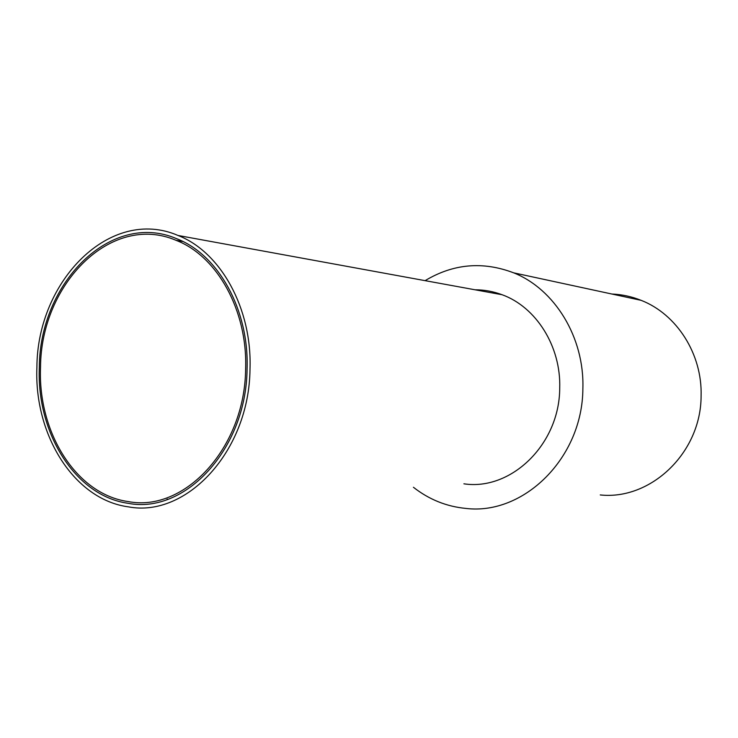<?xml version="1.0" encoding="UTF-8"?>
<svg xmlns="http://www.w3.org/2000/svg" width="738" height="738" viewBox="0 0 738 738"><rect width="100%" height="100%" fill="white"/><g stroke="black" fill="none" stroke-linecap="round" stroke-linejoin="round"><path stroke-width="1.11" d="M245.616 369.083C247.737 310.44 217.055 255.874 175.958 240.293C111.106 212.544 40.793 284.038 40.525 367.376C37.749 432.311 76.189 494.442 128.191 501.563C184.269 512.633 244.896 448.215 245.616 369.083M167.148 499.082L167.932 499.257M182.434 241.28L181.843 241.344M247.073 369.092C246.354 449.221 184.998 514.441 128.246 503.325C75.488 496.176 36.494 433.178 39.317 367.367C39.584 282.922 110.866 210.441 176.631 238.688C218.199 254.509 249.223 309.739 247.073 369.092M36.9 367.349C33.994 434.922 74.086 499.644 128.366 506.84C186.465 518.048 249.259 451.222 250.007 369.12C252.202 308.336 220.496 251.787 177.996 235.459C110.414 206.225 37.158 280.689 36.9 367.349M475.06 289.794C484.285 289.785 493.307 291.436 502.117 294.739C536.12 306.98 561.101 346.426 559.718 388.197C559.579 444.525 510.917 491.019 463.898 483.814M413.428 487.274C429.027 499.515 446.536 506.563 465.936 508.427C523.611 515.475 582.669 457.984 582.872 388.539C584.524 337.404 554.653 289.065 513.657 272.829C482.8 261.114 453.28 263.724 425.106 280.652M611.903 294.028C621.931 294.444 631.682 296.547 641.156 300.348C676.728 314.148 702.401 354.065 701.1 396.011C701.082 452.947 650.565 500.41 600.252 494.94M182.969 241.547L175.958 240.293M177.996 235.459L502.117 294.739M513.657 272.829L641.156 300.348"/></g></svg>

